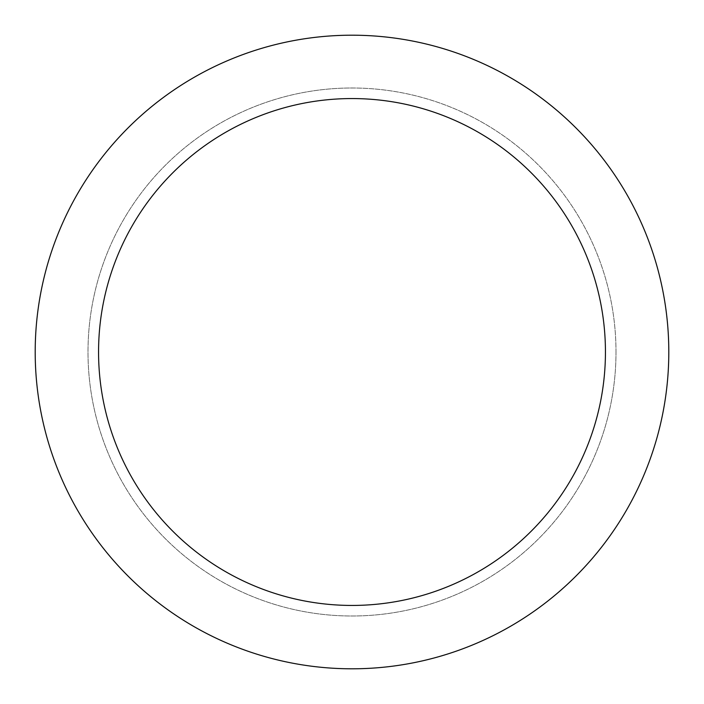 <?xml version="1.0" encoding="UTF-8"?>
<svg xmlns="http://www.w3.org/2000/svg" width="704" height="704" viewBox="0 0 704 704"><rect width="100%" height="100%" fill="white"/><g stroke="black" fill="none" stroke-linecap="round" stroke-linejoin="round"><path stroke-width="0.53" stroke-dasharray="3.52 2.64" d="M352 88A264 264 0 0 1 616 352A264 264 0 0 1 352 616A264 264 0 0 1 88 352A264 264 0 0 1 352 88M352 35.2A316.8 316.8 0 0 1 668.8 352A316.8 316.8 0 0 1 352 668.8A316.8 316.8 0 0 1 35.2 352A316.8 316.8 0 0 1 352 35.2M616 352A264 264 0 0 0 352 88A264 264 0 0 0 88 352A264 264 0 0 0 352 616A264 264 0 0 0 616 352A264 264 0 0 0 352 88A264 264 0 0 0 88 352A264 264 0 0 0 352 616A264 264 0 0 0 616 352"/><path stroke-width="1.06" d="M352 605.44A253.44 253.44 0 0 0 605.44 352A253.44 253.44 0 0 0 352 98.56A253.44 253.44 0 0 0 98.56 352A253.44 253.44 0 0 0 352 605.44M352 35.2A316.8 316.8 0 0 1 668.8 352A316.8 316.8 0 0 1 352 668.8A316.8 316.8 0 0 1 35.2 352A316.8 316.8 0 0 1 352 35.2"/></g></svg>
